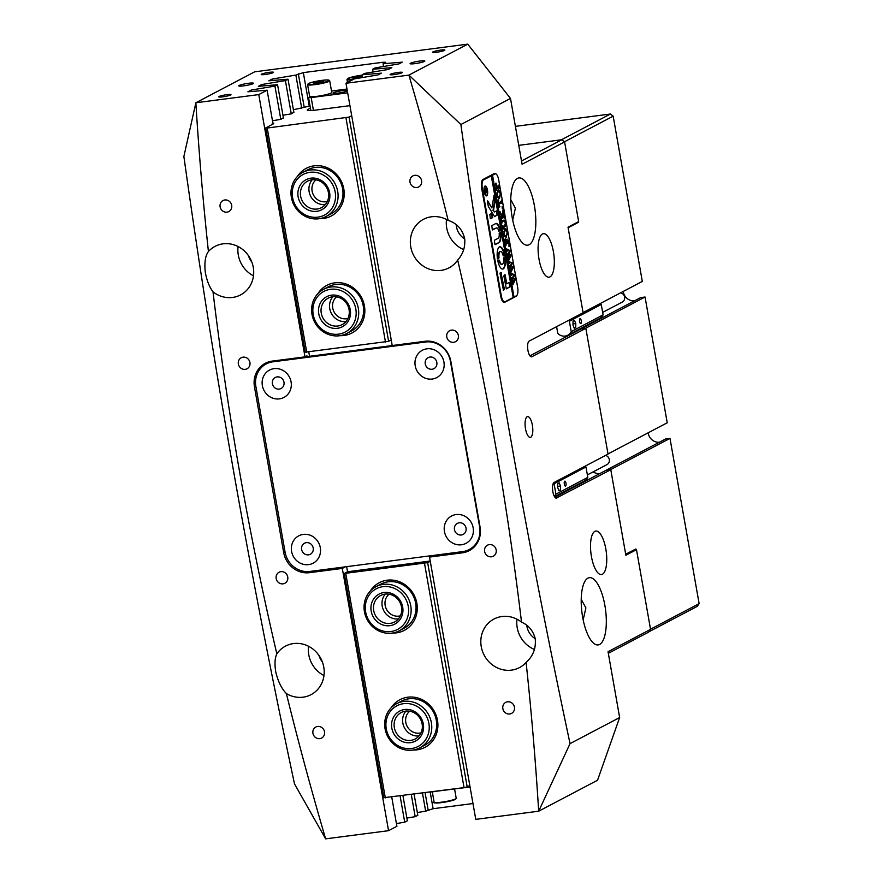 <?xml version="1.0" encoding="UTF-8"?>
<svg xmlns="http://www.w3.org/2000/svg" width="883" height="883" viewBox="0 0 883 883"><rect width="100%" height="100%" fill="white"/><g stroke="black" fill="none" stroke-linecap="round" stroke-linejoin="round"><path stroke-width="1.32" d="M530.749 437.228A10.475 3.664 82.6 0 0 532.482 425.849A10.475 3.664 82.6 0 0 527.592 416.61A10.475 3.664 82.6 0 0 527.14 416.754A10.475 3.664 82.6 0 0 525.396 428.134A10.475 3.664 82.6 0 0 530.286 437.372A10.475 3.664 82.6 0 0 530.749 437.228M454.469 529.645A6.236 5.795 -117.7 0 0 463.167 534.414A6.236 5.795 -117.7 0 0 466.047 528.144A6.236 5.795 -117.7 0 0 457.361 523.376A6.236 5.795 -117.7 0 0 454.469 529.645M425.253 363.906A6.236 5.795 -117.7 0 0 433.939 368.675A6.236 5.795 -117.7 0 0 436.831 362.405A6.236 5.795 -117.7 0 0 428.134 357.637A6.236 5.795 -117.7 0 0 425.253 363.906M484.601 551.445A6.236 5.795 -117.7 0 0 493.288 556.213A6.236 5.795 -117.7 0 0 496.18 549.943A6.236 5.795 -117.7 0 0 487.493 545.175A6.236 5.795 -117.7 0 0 484.601 551.445M446.776 336.953A6.236 5.795 -117.7 0 0 455.473 341.721A6.236 5.795 -117.7 0 0 458.354 335.452A6.236 5.795 -117.7 0 0 449.668 330.684A6.236 5.795 -117.7 0 0 446.776 336.953M502.846 708.641A6.236 5.795 -117.7 0 0 511.533 713.409A6.236 5.795 -117.7 0 0 514.425 707.14A6.236 5.795 -117.7 0 0 505.727 702.371A6.236 5.795 -117.7 0 0 502.846 708.641M410.01 182.163A6.236 5.795 -117.7 0 0 418.697 186.931A6.236 5.795 -117.7 0 0 421.588 180.662A6.236 5.795 -117.7 0 0 412.902 175.894A6.236 5.795 -117.7 0 0 410.01 182.163M301.622 549.491A6.236 5.795 -117.7 0 0 310.319 554.259A6.236 5.795 -117.7 0 0 313.2 547.99A6.236 5.795 -117.7 0 0 304.514 543.222A6.236 5.795 -117.7 0 0 301.622 549.491M272.394 383.741A6.236 5.795 -117.7 0 0 281.092 388.509A6.236 5.795 -117.7 0 0 283.984 382.24A6.236 5.795 -117.7 0 0 275.286 377.483A6.236 5.795 -117.7 0 0 272.394 383.741M276.169 578.497A6.236 5.795 -117.7 0 0 284.867 583.266A6.236 5.795 -117.7 0 0 287.748 576.996A6.236 5.795 -117.7 0 0 279.061 572.239A6.236 5.795 -117.7 0 0 276.169 578.497M238.355 364.006A6.236 5.795 -117.7 0 0 247.041 368.774A6.236 5.795 -117.7 0 0 249.933 362.505A6.236 5.795 -117.7 0 0 241.236 357.747A6.236 5.795 -117.7 0 0 238.355 364.006M312.935 733.298A6.236 5.795 -117.7 0 0 321.633 738.056A6.236 5.795 -117.7 0 0 324.514 731.786A6.236 5.795 -117.7 0 0 315.827 727.029A6.236 5.795 -117.7 0 0 312.935 733.298M220.11 206.81A6.236 5.795 -117.7 0 0 228.796 211.578A6.236 5.795 -117.7 0 0 231.688 205.309A6.236 5.795 -117.7 0 0 222.991 200.551A6.236 5.795 -117.7 0 0 220.11 206.81M510.749 199.591L515.407 208.178L512.692 220.121M529.127 244.712A33.907 11.876 82.6 0 0 534.756 207.869A33.907 11.876 82.6 0 0 518.917 177.936A33.907 11.876 82.6 0 0 517.438 178.41A33.907 11.876 82.6 0 0 511.82 215.253A33.907 11.876 82.6 0 0 527.648 245.187A33.907 11.876 82.6 0 0 529.127 244.712M583.177 619.855L585.893 607.912L581.224 599.325M599.612 644.447A33.907 11.876 82.6 0 0 605.241 607.603A33.907 11.876 82.6 0 0 589.403 577.67A33.907 11.876 82.6 0 0 587.923 578.144A33.907 11.876 82.6 0 0 582.294 614.987A33.907 11.876 82.6 0 0 598.133 644.921A33.907 11.876 82.6 0 0 599.612 644.447M253.057 83.675A7.483 0.905 -10 0 0 253.465 83.278A7.483 0.905 -10 0 0 247.273 83.466A7.483 0.905 -10 0 0 239.161 85.474A7.483 0.905 -10 0 0 238.741 85.872A7.483 0.905 -10 0 0 244.933 85.684A7.483 0.905 -10 0 0 253.057 83.675M424.425 61.435A7.483 0.905 -10 0 0 424.844 61.037A7.483 0.905 -10 0 0 418.641 61.225A7.483 0.905 -10 0 0 410.529 63.234A7.483 0.905 -10 0 0 410.109 63.631A7.483 0.905 -10 0 0 416.312 63.444A7.483 0.905 -10 0 0 424.425 61.435M230.64 95A6.236 0.751 -10 0 0 230.993 94.669A6.236 0.751 -10 0 0 225.827 94.834A6.236 0.751 -10 0 0 219.061 96.501A6.236 0.751 -10 0 0 218.719 96.832A6.236 0.751 -10 0 0 223.885 96.677A6.236 0.751 -10 0 0 230.64 95M273.145 72.649A6.236 0.751 -10 0 0 273.498 72.318A6.236 0.751 -10 0 0 268.322 72.472A6.236 0.751 -10 0 0 261.567 74.15A6.236 0.751 -10 0 0 261.213 74.481A6.236 0.751 -10 0 0 266.379 74.327A6.236 0.751 -10 0 0 273.145 72.649M444.524 50.408A6.236 0.751 -10 0 0 444.866 50.077A6.236 0.751 -10 0 0 439.701 50.232A6.236 0.751 -10 0 0 432.946 51.909A6.236 0.751 -10 0 0 432.593 52.24A6.236 0.751 -10 0 0 437.758 52.075A6.236 0.751 -10 0 0 444.524 50.408M402.019 72.759A6.236 0.751 -10 0 0 402.372 72.428A6.236 0.751 -10 0 0 397.207 72.583A6.236 0.751 -10 0 0 390.441 74.26A6.236 0.751 -10 0 0 390.087 74.591A6.236 0.751 -10 0 0 395.253 74.437A6.236 0.751 -10 0 0 402.019 72.759M573.409 332.284A10.475 9.724 -117.7 0 0 574.767 332.262A10.475 9.724 62.3 0 1 573.409 332.284M599.689 473.63A10.475 9.724 62.3 0 1 593.188 471.853A10.475 9.724 -117.7 0 0 599.689 473.63M602.416 574.248A21.943 7.682 82.6 0 0 606.058 550.407A21.943 7.682 82.6 0 0 595.815 531.047A21.943 7.682 82.6 0 0 594.855 531.356A21.943 7.682 82.6 0 0 591.213 555.186A21.943 7.682 82.6 0 0 601.466 574.557A21.943 7.682 82.6 0 0 602.416 574.248M549.988 276.887A21.943 7.682 82.6 0 0 553.63 253.046A21.943 7.682 82.6 0 0 543.376 233.686A21.943 7.682 82.6 0 0 542.427 233.984A21.943 7.682 82.6 0 0 538.785 257.825A21.943 7.682 82.6 0 0 549.027 277.196A21.943 7.682 82.6 0 0 549.988 276.887M464.723 238.94A16.954 15.751 62.3 0 1 456.456 226.71A16.954 15.751 62.3 0 1 456.213 224.69M251.843 262.096A16.954 15.751 62.3 0 1 248.465 255.673M521.522 622.129A3166.372 2941.152 -117.7 0 0 457.681 260.077C463.056 254.083 465.396 246.964 464.69 238.708C462.383 229.271 456.875 223.167 448.156 220.397A3166.372 2941.152 -117.7 0 0 408.884 75.11L345.981 83.267L392.218 345.529L425.032 341.279A23.433 21.766 -117.7 0 1 450.849 361.357L480.076 527.107A23.433 21.766 -117.7 0 1 469.215 550.672A23.433 21.766 -117.7 0 1 462.339 552.835L429.524 557.096L475.771 819.369L538.674 811.201A3166.372 2941.152 -117.7 0 0 526.102 662.438C533.2 656.047 536.224 648.056 535.175 638.442C533.045 630.628 528.498 625.186 521.522 622.129A27.428 25.475 -117.7 0 0 493.95 619.049A27.428 25.475 -117.7 0 0 481.246 646.621A27.428 25.475 -117.7 0 0 519.491 667.592A27.428 25.475 -117.7 0 0 526.102 662.438M457.681 260.077A27.428 25.475 62.3 0 1 449.006 267.858A27.428 25.475 62.3 0 1 410.761 246.887A27.428 25.475 62.3 0 1 423.476 219.315A27.428 25.475 62.3 0 1 448.156 220.397M463.696 249.602A27.428 25.475 62.3 0 1 446.721 227.98A27.428 25.475 62.3 0 1 446.522 219.481M208.421 251.512A27.428 25.475 62.3 0 1 215.044 246.368A27.428 25.475 62.3 0 1 253.278 267.328A27.428 25.475 62.3 0 1 240.573 294.911A27.428 25.475 62.3 0 1 213.002 291.832C209.381 287.019 206.821 280.54 205.309 272.383C204.238 262.792 205.275 255.827 208.421 251.512A3166.372 2941.152 62.3 0 1 195.86 102.759L183.874 156.479C213.487 368.167 250.364 577.316 294.514 783.938L325.639 838.85A3166.372 2941.152 62.3 0 1 286.368 693.552A27.428 25.475 -117.7 0 0 311.059 694.645A27.428 25.475 -117.7 0 0 323.763 667.062A27.428 25.475 -117.7 0 0 285.529 646.102A27.428 25.475 -117.7 0 0 276.843 653.884A3166.372 2941.152 62.3 0 1 213.002 291.832M253.487 275.827A27.428 25.475 62.3 0 1 238.3 255.032A27.428 25.475 62.3 0 1 238.09 246.534M526.776 625.33A16.954 15.751 -117.7 0 0 526.941 626.444A16.954 15.751 -117.7 0 0 535.219 638.674M318.951 655.407A16.954 15.751 -117.7 0 0 322.328 661.831M516.996 619.215A27.428 25.475 -117.7 0 0 517.206 627.703A27.428 25.475 -117.7 0 0 534.502 649.469M286.368 693.552C281.6 688.707 278.079 681.555 275.794 672.118C274.47 664.182 274.812 658.1 276.843 653.884M308.575 646.268A27.428 25.475 -117.7 0 0 308.774 654.767A27.428 25.475 -117.7 0 0 323.973 675.561M531.191 356.798L531.908 356.71A7.98 2.792 -97.4 0 1 531.566 356.82A7.98 2.792 -97.4 0 1 527.835 349.778A7.98 2.792 -97.4 0 1 529.16 341.114L583.1 312.737L568.023 227.185L578.641 221.6L564.59 141.898L522.085 164.249L510.484 98.443L467.747 44.15L408.906 75.099L460.882 124.525L510.484 98.443M460.882 124.525C490.175 333.266 526.566 539.634 570.043 743.629L619.645 717.537L608.045 651.731L650.55 629.369L636.488 549.668L625.87 555.264L610.782 469.712L556.124 498.178M531.908 356.71L585.848 328.333L608.034 454.105L554.082 482.482A7.98 2.792 82.6 0 0 552.758 491.147A7.98 2.792 82.6 0 0 556.489 498.189A7.98 2.792 82.6 0 0 556.842 498.078M496.114 174.028A7.98 2.792 82.6 0 0 494.767 173.366A7.98 2.792 82.6 0 0 494.425 173.476L482.979 179.492A7.98 2.792 82.6 0 0 481.732 188.664L500.65 295.915A7.98 2.792 82.6 0 0 504.292 302.45A7.98 2.792 82.6 0 0 504.635 302.339L516.08 296.324A7.98 2.792 82.6 0 0 516.864 295.441M272.439 80.508L272.185 79.04L295.86 75.077L303.333 72.616L383.134 62.252L385.761 62.252L383.079 63.753L402.284 62.152L398.917 63.918L375.242 67.881L372.615 69.26L373.09 71.987M345.981 83.267L354.326 78.885L378.001 74.923L381.368 73.157L362.151 74.757L364.778 73.377L388.465 69.426L391.831 67.649L372.615 69.26M467.747 44.15L254.679 71.81L195.849 102.759L258.763 94.591L267.108 90.198L272.979 123.543M272.185 79.04L268.818 80.806L288.024 79.194L285.397 80.585L261.721 84.536L258.355 86.313L277.571 84.702L274.933 86.081L251.258 90.044L247.891 91.81L267.108 90.198M472.979 803.541L433.123 808.707L425.65 811.168L417.339 812.559M529.955 355.827L581.036 328.962L585.848 328.333M610.782 469.712L605.959 470.33L610.319 469.767L669.987 438.387L665.627 438.95L554.877 497.206M414.083 794.115L417.825 815.296L415.187 816.676L406.875 818.066M402.913 795.561L407.361 820.793L404.723 822.172L396.412 823.563M391.732 797.018L396.897 826.3L388.553 830.682L325.65 838.85M619.645 717.537L597.537 780.241L538.696 811.19L570.043 743.629M521.511 160.971L561.842 139.757L518.751 145.353L561.378 139.812L610.418 114.028L613.166 116.159L642.305 281.412L583.078 312.571M561.842 139.757L564.59 141.898M388.553 830.682L342.306 568.42L309.491 572.681A23.433 21.766 -117.7 0 1 283.686 552.592L254.459 386.853A23.433 21.766 -117.7 0 1 265.319 363.288A23.433 21.766 -117.7 0 1 272.185 361.114L304.999 356.853L258.763 94.591M288.024 79.194L293.907 112.538M285.397 80.585L291.269 113.863M411.279 794.479L415.187 816.676M295.86 75.077L301.732 108.355M422.449 793.022L425.65 811.168M277.571 84.702L283.443 118.046M274.933 86.081L280.805 119.36M400.098 795.925L404.723 822.172M304.999 356.853L306.964 355.827L307.24 357.372M305.032 571.5A23.433 21.766 -117.7 0 0 311.456 571.654L344.204 566.985M344.271 567.394L342.306 568.42M383.079 63.753L383.553 66.49M362.151 74.757L362.637 77.494M650.55 629.369L648.663 632.107L608.321 653.321M636.488 549.668L634.016 549.988M429.524 557.096L431.489 556.069L464.303 551.809A23.433 21.766 -117.7 0 0 470.175 550.131M394.315 345.264L394.458 346.048M251.523 91.512L251.258 90.044M261.975 86.004L261.721 84.536M266.313 362.792A23.433 21.766 -117.7 0 0 258.09 372.063M303.277 534.403A15.453 14.36 62.3 0 1 320.297 547.648A15.453 14.36 62.3 0 1 308.609 564.623A15.453 14.36 62.3 0 1 291.589 551.378A15.453 14.36 62.3 0 1 303.277 534.403M274.05 368.652A15.453 14.36 62.3 0 1 291.081 381.909A15.453 14.36 62.3 0 1 279.381 398.884A15.453 14.36 62.3 0 1 262.361 385.628A15.453 14.36 62.3 0 1 274.05 368.652M426.897 348.818A15.453 14.36 62.3 0 1 443.928 362.063A15.453 14.36 62.3 0 1 432.229 379.039A15.453 14.36 62.3 0 1 415.209 365.794A15.453 14.36 62.3 0 1 426.897 348.818M456.125 514.557A15.453 14.36 62.3 0 1 473.156 527.802A15.453 14.36 62.3 0 1 461.456 544.778A15.453 14.36 62.3 0 1 444.436 531.533A15.453 14.36 62.3 0 1 456.125 514.557M309.812 571.444L462.659 551.61A22.439 20.839 -117.7 0 0 469.237 549.535A22.439 20.839 -117.7 0 0 479.635 526.963L450.407 361.224A22.439 20.839 -117.7 0 0 425.694 341.997L272.847 361.831A22.439 20.839 -117.7 0 0 266.269 363.906A22.439 20.839 -117.7 0 0 255.871 386.478L285.099 552.217A22.439 20.839 -117.7 0 0 309.812 571.444M394.326 345.286L307.107 356.611M307.593 84.636L309.657 96.335A11.214 1.358 -10 0 0 318.608 96.104A11.214 1.358 -10 0 0 330.871 93.168A11.214 1.358 -10 0 0 331.754 92.439L329.69 80.739A11.214 1.358 170 0 1 328.807 81.468A11.214 1.358 170 0 1 316.544 84.404A11.214 1.358 170 0 1 307.593 84.636L308.719 83.41C314.193 81.446 320.507 80.287 327.637 79.945L329.69 80.739M313.366 82.836L314.039 83.41L319.238 82.781L323.752 81.578L323.068 80.993L313.366 82.836M318.101 82.925L317.88 81.622M323.2 81.722L323.068 80.993M362.35 75.894L352.736 77.726L353.41 78.3L362.483 76.633M357.472 77.814L357.251 76.512M347.218 90.309A7.483 0.905 -10 0 0 340.22 90.949A7.483 0.905 -10 0 0 333.443 92.737A7.483 0.905 -10 0 0 333.023 93.134A7.483 0.905 -10 0 0 339.204 92.947A7.483 0.905 -10 0 0 347.328 90.938M310.838 110.53L308.553 97.583L310.165 96.633M331.511 91.048L346.997 89.04M347.659 92.836L311.169 97.572L313.421 110.353M308.553 97.583L311.169 97.572M433.542 791.587L470.065 787.007M433.575 791.742L431.29 791.874M419.701 745.55A22.936 21.302 -117.7 0 0 425.529 714.612A22.936 21.302 -117.7 0 0 395.452 706.632A22.936 21.302 -117.7 0 0 389.613 737.57A22.936 21.302 -117.7 0 0 419.701 745.55M395.043 704.601A24.934 23.157 62.3 0 1 396.622 703.685A24.934 23.157 62.3 0 1 428.255 714.115A24.934 23.157 62.3 0 1 421.401 746.897A24.934 23.157 62.3 0 1 419.833 747.813A24.934 23.157 62.3 0 1 388.2 737.393A24.934 23.157 62.3 0 1 395.043 704.601M416.533 740.473A16.954 15.751 62.3 0 1 394.293 734.579A16.954 15.751 62.3 0 1 398.608 711.709A16.954 15.751 62.3 0 1 420.849 717.603A16.954 15.751 62.3 0 1 416.533 740.473M400.319 713.056A14.956 13.896 -117.7 0 0 396.213 732.735A14.956 13.896 -117.7 0 0 415.187 738.994A14.956 13.896 -117.7 0 0 416.136 738.442A14.956 13.896 -117.7 0 0 420.242 718.762A14.956 13.896 -117.7 0 0 401.257 712.515A14.956 13.896 -117.7 0 0 400.319 713.056M419.006 735.936A14.956 13.896 62.3 0 1 404.425 727.747A14.956 13.896 62.3 0 1 405.937 711.091M365.683 612.151A22.936 21.302 -117.7 0 0 391.169 631.488A22.936 21.302 -117.7 0 0 408.2 606.047A22.936 21.302 -117.7 0 0 382.725 586.709A22.936 21.302 -117.7 0 0 365.683 612.151M410.694 605.44A24.934 23.157 62.3 0 1 399.204 630.815A24.934 23.157 62.3 0 1 364.491 612.062A24.934 23.157 62.3 0 1 375.992 586.687A24.934 23.157 62.3 0 1 410.694 605.44M371.235 611.356A16.954 15.751 62.3 0 1 383.818 592.548A16.954 15.751 62.3 0 1 402.648 606.842A16.954 15.751 62.3 0 1 390.065 625.65A16.954 15.751 62.3 0 1 371.235 611.356M401.456 606.764A14.956 13.896 -117.7 0 0 380.628 595.517A14.956 13.896 -117.7 0 0 373.73 610.738A14.956 13.896 -117.7 0 0 394.558 621.996A14.956 13.896 -117.7 0 0 401.456 606.764M398.376 618.939A14.956 13.896 62.3 0 1 382.24 606.268A14.956 13.896 62.3 0 1 385.308 594.093M340.739 290.529A22.936 21.302 -117.7 0 0 313.752 303.94A22.936 21.302 -117.7 0 0 328.277 332.935A22.936 21.302 -117.7 0 0 355.264 319.536A22.936 21.302 -117.7 0 0 340.739 290.529M328.388 334.436A24.934 23.157 62.3 0 1 311.754 312.648A24.934 23.157 62.3 0 1 323.553 289.326A24.934 23.157 62.3 0 1 341.942 288.344A24.934 23.157 62.3 0 1 358.575 310.143A24.934 23.157 62.3 0 1 346.765 333.454A24.934 23.157 62.3 0 1 328.388 334.436M339.116 296.059A16.954 15.751 62.3 0 1 349.845 317.505A16.954 15.751 62.3 0 1 329.9 327.405A16.954 15.751 62.3 0 1 319.171 305.971A16.954 15.751 62.3 0 1 339.116 296.059M331.103 325.22A14.956 13.896 -117.7 0 0 342.129 324.635A14.956 13.896 -117.7 0 0 349.204 310.639A14.956 13.896 -117.7 0 0 339.227 297.56A14.956 13.896 -117.7 0 0 328.2 298.156A14.956 13.896 -117.7 0 0 321.114 312.141A14.956 13.896 -117.7 0 0 331.103 325.22M345.948 321.578A14.956 13.896 62.3 0 1 339.602 320.75A14.956 13.896 62.3 0 1 332.88 296.732M324.315 175.64A22.936 21.302 -117.7 0 0 294.889 182.682A22.936 21.302 -117.7 0 0 303.443 213.841A22.936 21.302 -117.7 0 0 332.869 206.799A22.936 21.302 -117.7 0 0 324.315 175.64M303.189 215.165A24.934 23.157 62.3 0 1 290.982 193.057A24.934 23.157 62.3 0 1 302.924 172.328A24.934 23.157 62.3 0 1 325.871 173.631A24.934 23.157 62.3 0 1 338.09 195.728A24.934 23.157 62.3 0 1 326.136 216.467A24.934 23.157 62.3 0 1 303.189 215.165M321.589 180.618A16.954 15.751 62.3 0 1 327.913 203.653A16.954 15.751 62.3 0 1 306.169 208.863A16.954 15.751 62.3 0 1 299.845 185.827A16.954 15.751 62.3 0 1 321.589 180.618M307.726 206.854A14.956 13.896 -117.7 0 0 321.5 207.637A14.956 13.896 -117.7 0 0 328.664 195.198A14.956 13.896 -117.7 0 0 321.335 181.942A14.956 13.896 -117.7 0 0 307.571 181.158A14.956 13.896 -117.7 0 0 300.397 193.598A14.956 13.896 -117.7 0 0 307.726 206.854M325.319 204.58A14.956 13.896 62.3 0 1 316.224 202.384A14.956 13.896 62.3 0 1 312.251 179.735M484.999 186.578A4.492 1.567 82.6 0 0 484.789 186.567A4.492 1.567 82.6 0 0 484.59 186.633A4.492 1.567 82.6 0 0 484.425 186.754M485.54 195.386A4.492 1.567 82.6 0 0 485.948 195.474A4.492 1.567 82.6 0 0 486.136 195.408M485.054 186.578A4.492 1.567 82.6 0 0 484.314 191.445A4.492 1.567 82.6 0 0 486.412 195.408A4.492 1.567 82.6 0 0 486.599 195.353A4.492 1.567 82.6 0 0 487.35 190.474A4.492 1.567 82.6 0 0 485.253 186.512A4.492 1.567 82.6 0 0 485.054 186.578M486.688 195.838A4.989 1.744 82.6 0 0 487.515 190.419A4.989 1.744 82.6 0 0 485.186 186.015A4.989 1.744 82.6 0 0 484.966 186.081A4.989 1.744 82.6 0 0 484.149 191.501A4.989 1.744 82.6 0 0 486.467 195.905A4.989 1.744 82.6 0 0 486.688 195.838M486.235 195.894A4.989 1.744 82.6 0 0 486.776 195.22M485.65 186.6A4.989 1.744 82.6 0 0 484.966 186.092M494.016 195.364L491.897 207.947L487.681 200.882L487.35 201.611L488.365 206.501L494.635 216.677L497.659 214.47L496.82 210.761L494.491 211.964L493.476 210.584L495.065 200.761L494.016 195.364M499.37 246.964A11.214 3.929 82.6 0 0 497.405 258.443L497.725 259.017L499.005 257.814A6.479 2.274 -97.4 0 1 500.186 251.6A6.479 2.274 -97.4 0 1 500.462 251.5A6.479 2.274 -97.4 0 1 503.178 255.617L504.623 255.386L504.701 254.613A11.214 3.929 82.6 0 0 499.855 246.81A11.214 3.929 82.6 0 0 499.37 246.964M497.559 258.918L498.542 257.88A6.479 2.274 -97.4 0 1 499.723 251.655A6.479 2.274 -97.4 0 1 499.999 251.567A6.479 2.274 -97.4 0 1 500.242 251.567M503.597 220.297C504.414 219.635 505.076 220.474 505.584 222.836L505.462 226.335L503.453 227.615L503.078 229.15L502.427 225.496L502.835 226.434L504.679 225.64L505.429 222.814L503.718 220.816L502.019 221.909L501.997 223.057L501.478 220.077L501.919 221.037L504.083 220.121M501.654 221.07L502.284 220.982M502.604 226.467L503.233 226.401M503.972 220.706L501.555 221.964M500.793 213.388L502.239 215.551L503.122 209.15L503.796 212.969L502.659 216.644L504.016 215.838L504.072 214.569L504.723 218.222L504.325 217.262L501.831 218.41L501.456 219.944L500.804 216.28L501.61 217.196L502.604 216.677L500.849 214.061L500.562 214.867L500.098 211.721L501.047 214.525M503.707 213.013L503.431 212.406L503.233 213.002M504.325 217.262L501.831 218.41M500.948 217.097L501.61 217.196M500.849 214.061L500.219 214.028M501.997 206.887L502.725 208.322L502.46 206.832M502.637 208.333L502.328 207.715M499.899 206.843L499.182 207.075L497.946 200.033L498.608 199.536L498.608 202.947L501.147 201.6L501.522 200.077L502.162 203.73L501.754 202.77L498.818 204.161L499.899 206.843L499.171 206.997M501.754 202.77L498.652 204.061M499.005 206.059L499.855 206.611M500.076 195.993L499.447 198.509L497.946 197.748L497.008 195.033L497.935 189.977C498.928 189.525 499.745 190.651 500.385 193.366L499.16 198.598M513.155 297.328L514.005 297.063L492.515 175.187L494.966 173.907L493.167 174.139M514.005 297.063L516.456 295.772A7.483 2.616 82.6 0 0 517.626 287.174L498.707 179.922A7.483 2.616 82.6 0 0 495.297 173.796A7.483 2.616 82.6 0 0 494.966 173.907M495.937 183.178L497.526 187.086L498.851 186.192L498.873 185.044L499.513 188.697L498.707 187.792L496.257 189.271L496.246 190.419L496.08 183.134M499.094 187.726L495.793 189.326M506.908 234.723L506.268 237.229L504.778 236.478L503.84 233.763L504.767 228.708C505.749 228.256 506.566 229.381 507.217 232.097L505.992 237.328M505.617 239.061L505.672 243.024L507.074 242.284L506.125 239.679L507.162 239.127L507.217 242.207L508.531 241.434L508.586 240.154L509.237 243.818L508.431 242.902L506.014 244.26L505.959 245.529L504.866 239.304L505.573 238.785L504.899 239.481M508.829 242.858L506.334 244.006M508.707 244.944L509.436 246.368L509.171 244.878M509.348 246.379L509.027 245.772M507.096 251.412L506.654 248.896L510.529 250.882L508.928 254.094L511.279 255.11L508.63 260.628L508.067 257.428L508.509 258.112L510.396 254.966L508.641 254.58L507.946 256.754L507.35 253.41L507.824 254.161L509.69 251.103L507.14 250.353L506.997 251.423M508.078 257.549L508.012 258.178M507.383 253.609L507.824 254.161M507.604 250.408L506.82 250.397M509.226 263.454L508.785 260.949L509.16 261.765L512.659 262.935L511.047 266.136L513.398 267.163L510.749 272.681L510.186 269.481L510.628 270.165L512.526 267.019L510.76 266.633L510.065 268.807L509.48 265.463L509.944 266.213L511.82 263.156L509.259 262.406L509.127 263.476M510.208 269.602L510.628 270.165M509.513 265.662L509.944 266.213M509.734 262.461L508.95 262.45M511.345 275.507L510.904 273.002L514.778 274.988L513.178 278.189L515.529 279.205L512.88 284.734L512.317 281.534L512.758 282.218L514.646 279.061L512.891 278.686L512.195 280.86L511.599 277.516L512.074 278.255L513.939 275.209L511.389 274.458L511.257 275.518M512.328 281.655L512.261 282.284M511.632 277.704L512.074 278.255M511.853 274.514L511.069 274.503M513.542 297.118L492.052 175.253L491.235 175.684L513.189 297.494L505.021 301.787A7.483 2.616 82.6 0 1 504.69 301.898L503.266 302.085M491.699 175.618L483.531 179.922A7.483 2.616 82.6 0 0 482.361 188.521L501.279 295.772A7.483 2.616 82.6 0 0 504.69 301.898M501.522 272.847L500.142 272.924L500.054 273.62L503.465 290.341L504.403 289.205L500.926 272.516M499.182 233.454A4.989 1.744 -97.4 0 1 498.277 238.222L494.381 240.264L494.855 244.161L495.131 244.657L499.05 242.604A9.47 3.322 82.6 0 0 500.694 232.869L500.407 232.306L499.182 233.454M492.405 229.933L496.467 227.98A4.989 1.744 -97.4 0 1 496.688 227.913A4.989 1.744 -97.4 0 1 498.763 231.059L500.131 230.849L500.208 230.088A9.47 3.322 82.6 0 0 496.103 223.465A9.47 3.322 82.6 0 0 495.694 223.598L491.798 225.64L492.272 229.547L496.467 227.98A4.989 1.744 -97.4 0 0 496.224 227.969L496.688 227.913M499.425 260.242L497.979 260.474L497.902 261.258A11.214 3.929 82.6 0 0 502.747 269.061A11.214 3.929 82.6 0 0 505.197 257.417L504.877 256.854L503.597 258.046A6.479 2.274 -97.4 0 1 502.14 264.359A6.479 2.274 -97.4 0 1 499.425 260.242L498.851 260.021M490.297 218.333L492.659 217.737L491.908 213.333L489.822 214.426L490.297 218.333M506.842 283.785L505.032 274.613L503.84 275.893L506.312 288.851L510.197 286.809L509.723 282.913L509.447 282.417L506.378 283.84L504.712 274.779M484.888 189.359L485.573 190.474L486.036 187.483L485.882 191.854L486.599 190.662L486.997 192.891L486.533 192.317L485.197 193.841L484.944 189.348M486.754 192.295L485.032 192.924M506.18 288.741L509.734 286.876L509.127 282.582M490.429 218.719L492.195 217.792L491.588 213.498M503.288 255.904L504.237 254.668A11.214 3.929 82.6 0 0 499.623 246.854M501.897 264.359A6.479 2.274 -97.4 0 1 501.676 264.425A6.479 2.274 -97.4 0 1 498.961 260.308M502.515 269.072A11.214 3.929 82.6 0 0 504.734 257.483L504.59 257.008M498.873 231.324L499.745 230.154A9.47 3.322 82.6 0 0 495.882 223.509M494.988 244.558L498.586 242.67A9.47 3.322 82.6 0 0 500.231 232.924L500.087 232.472M494.425 211.953L493.476 210.584M494.447 216.611L497.096 215.209L496.489 210.927M491.897 207.947L487.328 201.125M493.012 210.64L494.601 200.816L493.862 195.772M503.266 290.275L503.939 289.271L501.058 272.913M484.922 192.306L485.882 191.854M486.301 191.633L486.412 192.306M484.425 189.426L485.109 190.529M484.723 190.287L485.054 192.284M485.805 191.887L484.668 190.287M498.652 186.479L498.862 187.715M495.473 183.245L496.853 185.585M496.047 184.679L495.429 185.132M496.003 187.891L497.405 187.152L496.235 184.657L495.805 187.913M498.012 189.944L499.359 191.445M498.487 191.335L496.688 193.024M497.361 196.832L498.707 197.086L497.361 196.832M497.151 192.969L497.824 196.777L499.171 197.019L500.253 195.463L500.253 193.454L498.255 191.434L496.853 193.013M497.482 196.821L499.171 197.019M501.301 201.512L501.522 202.748M499.436 206.909L498.718 206.092L499.701 206.622M502.405 207.494L502.261 208.377M502.979 211.037L503.222 212.428M503.244 213.068L502.968 212.472L503.244 213.068M502.769 213.068L502.284 216.169M503.851 216.004L504.072 217.229M505.319 225.044L505.462 226.335M504.999 226.401L503.453 227.615M502.99 227.682L502.648 228.84M504.844 228.664L506.18 230.176M505.308 230.066L503.52 231.754M504.193 235.562L505.54 235.805L504.193 235.562M503.983 231.699L504.657 235.507L506.003 235.75L507.074 234.194L507.085 232.185L505.087 230.165L503.685 231.732M504.314 235.54L506.003 235.75M506.732 239.326L506.489 240.783M508.365 241.6L508.586 242.825M509.116 245.54L508.972 246.434M506.577 249.779L507.504 249.9M507.041 249.966L510.529 250.882M510.131 251.302L508.928 254.094M508.465 254.149L511.18 254.602M510.727 254.657L511.279 255.11M510.816 255.165L508.266 259.613M508.2 255.319L508.641 254.58M508.696 261.832L509.634 261.953M509.171 262.008L512.659 262.935M512.25 263.344L511.047 266.136M510.584 266.202L513.31 266.655M512.846 266.71L513.398 267.163M512.935 267.218L510.396 271.666M510.33 267.372L510.76 266.633M510.827 273.873L511.754 274.006M511.29 274.061L514.778 274.988M514.381 275.397L513.178 278.189M512.714 278.255L515.44 278.708M514.977 278.763L515.529 279.205M515.065 279.271L512.515 283.719M512.449 279.425L512.891 278.686M620.606 292.825A4.989 4.636 62.3 0 1 622.294 302.063L602.648 312.394M580.859 323.542A2.494 0.872 82.6 0 0 581.268 320.838A2.494 0.872 82.6 0 0 580.109 318.631A2.494 0.872 82.6 0 0 579.999 318.675A2.494 0.872 82.6 0 0 579.59 321.379A2.494 0.872 82.6 0 0 580.749 323.575A2.494 0.872 82.6 0 0 580.859 323.542M556.599 326.677L557.78 333.377A8.973 8.333 -117.7 0 0 567.758 335.253L599.634 318.487A8.973 8.333 -117.7 0 0 603.089 314.867L601.257 304.469A8.973 8.333 -117.7 0 0 600.219 303.553M567.758 335.253A8.973 8.333 -117.7 0 0 571.213 331.633L603.089 314.867M572.968 325.032L574.314 328.321L575.738 327.571L575.793 323.542L574.447 320.264L573.023 321.004L572.968 325.032M571.213 331.633L569.38 321.235L601.257 304.469M569.38 321.235A8.973 8.333 -117.7 0 0 568.486 320.43M572.979 323.906L575.793 323.542M574.093 327.781L575.738 327.571M605.572 455.407A4.989 4.636 62.3 0 1 607.018 464.579L587.372 474.911M565.584 486.058A2.494 0.872 82.6 0 0 565.992 483.354A2.494 0.872 82.6 0 0 564.833 481.158A2.494 0.872 82.6 0 0 564.723 481.191A2.494 0.872 82.6 0 0 564.303 483.895A2.494 0.872 82.6 0 0 565.473 486.103A2.494 0.872 82.6 0 0 565.584 486.058M554.535 496.688L584.347 481.003A8.973 8.333 -117.7 0 0 587.802 477.394L585.97 466.986A8.973 8.333 -117.7 0 0 585.087 466.18M554.358 496.378A8.973 8.333 -117.7 0 0 555.926 494.16L587.802 477.394M557.681 487.548L559.038 490.838L560.451 490.087L560.517 486.058L559.16 482.78L557.747 483.52L557.681 487.548M555.926 494.16L554.094 483.752L585.97 466.986M554.094 483.752A8.973 8.333 -117.7 0 0 553.431 483.133M557.703 486.423L560.517 486.058M558.818 490.297L560.451 490.087M297.35 176.534A26.931 25.011 62.3 0 1 314.138 165.838A26.931 25.011 62.3 0 1 343.796 188.918A26.931 25.011 62.3 0 1 323.421 218.487A26.931 25.011 62.3 0 1 319.514 218.675M326.136 216.467L331.048 213.885A24.934 23.157 -117.7 0 0 341.566 184.823A24.934 23.157 -117.7 0 0 315.143 167.439A24.934 23.157 -117.7 0 0 307.836 169.757L302.924 172.328M317.979 293.531A26.931 25.011 62.3 0 1 334.767 282.836A26.931 25.011 62.3 0 1 364.425 305.904A26.931 25.011 62.3 0 1 344.05 335.485A26.931 25.011 62.3 0 1 340.143 335.661M346.765 333.454L351.677 330.882A24.934 23.157 -117.7 0 0 362.196 301.82A24.934 23.157 -117.7 0 0 335.772 284.436A24.934 23.157 -117.7 0 0 328.465 286.743L323.553 289.326M315.948 179.856A12.461 11.578 -117.7 0 0 313.09 194.249A12.461 11.578 -117.7 0 0 325.838 201.766A12.461 11.578 -117.7 0 0 327.317 201.467M336.578 296.843A12.461 11.578 -117.7 0 0 333.719 311.235A12.461 11.578 -117.7 0 0 346.467 318.763A12.461 11.578 -117.7 0 0 347.946 318.465M308.796 352.019L309.547 356.291M310.032 105.982L293.41 109.746M267.207 128.046L349.083 117.097L388.619 341.335L305.253 352.162L265.706 127.925L267.207 128.046L306.743 352.295M385.485 342.074L345.948 117.825M272.924 123.19L273.807 123.112L271.765 124.735M283.377 117.682L280.993 119.326L272.494 120.75M293.84 112.185L291.456 113.83L282.957 115.254M310.408 108.079L307.99 109.349A13.466 1.623 -10 0 0 307.24 110.066A13.466 1.623 -10 0 0 316.081 110.044L349.922 105.651M271.677 124.227L273.068 124.05L265.706 127.925M351.699 115.717L349.083 117.097M391.235 339.966L388.619 341.335M391.048 707.89A26.931 25.011 62.3 0 1 407.836 697.195A26.931 25.011 62.3 0 1 437.482 720.263A26.931 25.011 62.3 0 1 417.118 749.833A26.931 25.011 62.3 0 1 413.211 750.02M419.833 747.813L424.734 745.241A24.934 23.157 -117.7 0 0 435.264 716.179A24.934 23.157 -117.7 0 0 408.829 698.795A24.934 23.157 -117.7 0 0 401.522 701.102L396.622 703.685M370.419 590.893A26.931 25.011 62.3 0 1 387.207 580.197A26.931 25.011 62.3 0 1 416.853 603.277A26.931 25.011 62.3 0 1 396.489 632.846A26.931 25.011 62.3 0 1 392.582 633.034M399.204 630.815L404.105 628.243A24.934 23.157 -117.7 0 0 414.635 599.182A24.934 23.157 -117.7 0 0 388.2 581.798A24.934 23.157 -117.7 0 0 380.893 584.105L375.992 586.687M409.646 711.201A12.461 11.578 -117.7 0 0 406.776 725.594A12.461 11.578 -117.7 0 0 419.524 733.122A12.461 11.578 -117.7 0 0 421.014 732.824M389.017 594.215A12.461 11.578 -117.7 0 0 386.147 608.597A12.461 11.578 -117.7 0 0 398.895 616.124A12.461 11.578 -117.7 0 0 400.385 615.826M430.176 556.754L430.021 555.849M430.22 561.025L347.538 571.754L346.644 566.665M464.05 787.625L383.818 797.713L344.271 573.475L427.648 562.659L467.184 786.896L464.05 787.625L424.513 563.387M345.772 573.608L385.308 797.846M469.8 785.517L467.184 786.896M430.264 561.279L427.648 562.659M347.538 571.754L344.271 573.475M645.054 297.019L640.705 297.582L581.036 328.962L585.385 328.399L645.054 297.019L667.228 422.78L608.001 453.939M623.232 291.445A10.475 9.724 -117.7 0 0 634.435 300.882M659.358 442.251A10.475 9.724 62.3 0 1 648.166 432.813M613.166 116.159L564.447 141.788M578.21 221.821L576.754 222.593M568.177 227.715L578.31 222.384M669.987 438.387L699.126 603.641L697.239 606.378L648.862 631.82M515.407 126.357L610.418 114.028M650.517 629.204L699.126 603.641M625.683 554.193L635.903 548.994L636.025 549.734M303.333 72.616L309.238 106.081M430.187 792.018L433.123 808.707M383.377 63.598L383.134 62.252M428.112 809.877L425.076 792.68M304.194 107.13L298.322 73.786M515.197 296.434L516.08 296.324M503.928 302.428L504.635 302.339M464.303 551.809L462.339 552.835M311.456 571.654L309.491 572.681M285.043 551.886L283.686 552.592M255.816 386.136L254.459 386.853M425.694 341.997L427.383 341.103M274.812 360.805L272.847 361.831M308.84 83.377A10.717 1.291 -10 0 0 314.425 84.128A10.717 1.291 -10 0 0 328.277 81.026A10.717 1.291 -10 0 0 322.692 80.276A10.717 1.291 -10 0 0 308.84 83.377M352.759 79.702A11.214 1.358 170 0 1 346.964 79.525L350.441 77.461L362.218 75.143A10.717 1.291 -10 0 0 348.211 78.267A10.717 1.291 -10 0 0 354.138 78.973M362.019 77.594A10.717 1.291 -10 0 0 362.626 77.45M455.805 798.795A11.214 1.358 -10 0 0 456.224 798.309L455.595 799.281C452.858 800.583 448.145 801.709 441.456 802.636C435.142 803.144 432.703 803 434.127 802.205A11.214 1.358 -10 0 0 443.763 801.863A11.214 1.358 -10 0 0 455.805 798.795M455.418 799.347A10.717 1.291 170 0 1 443.564 802.338A10.717 1.291 170 0 1 434.712 802.526M483.531 179.922L482.372 180.066M482.361 188.521L481.721 188.609M501.279 295.772L500.639 295.849M308.189 110.474L307.99 109.349M469.237 549.535L471.202 548.498M266.269 363.906L268.233 362.88M347.483 82.472L346.964 79.525M454.579 789.016L456.224 798.309M432.295 791.874L434.127 802.205M495.297 173.796L493.321 174.05"/></g></svg>
